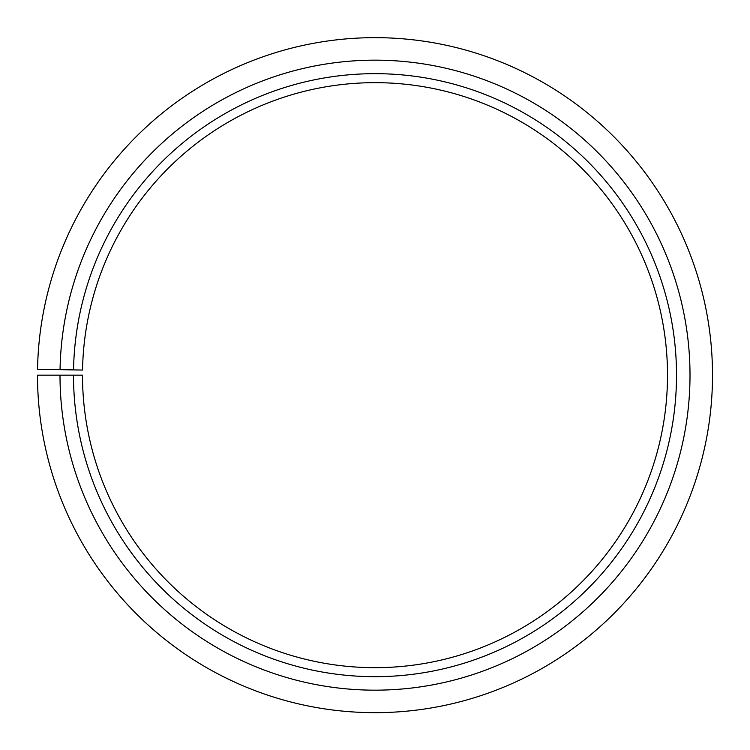 <?xml version="1.0" encoding="UTF-8"?>
<svg xmlns="http://www.w3.org/2000/svg" width="750" height="750" viewBox="0 0 750 750"><rect width="100%" height="100%" fill="white"/><g stroke="black" fill="none" stroke-linecap="round" stroke-linejoin="round"><path stroke-width="1.12" d="M82.547 370.059A292.509 292.509 0 0 1 524.194 123.563A292.509 292.509 0 0 1 519.788 629.325A292.509 292.509 0 0 1 82.5 375.169L73.5 375.169A301.509 301.509 0 0 0 524.241 637.153A301.509 301.509 0 0 0 528.787 115.828A301.509 301.509 0 0 0 73.547 369.9L82.547 370.059M60 375.169A315.009 315.009 0 0 0 530.916 648.881A315.009 315.009 0 0 0 535.669 104.212A315.009 315.009 0 0 0 60.047 369.666L37.547 369.272A337.509 337.509 0 0 1 547.153 84.862A337.509 337.509 0 0 1 542.053 668.428A337.509 337.509 0 0 1 37.5 375.169L73.5 375.169M60.047 369.666L73.547 369.9"/></g></svg>
